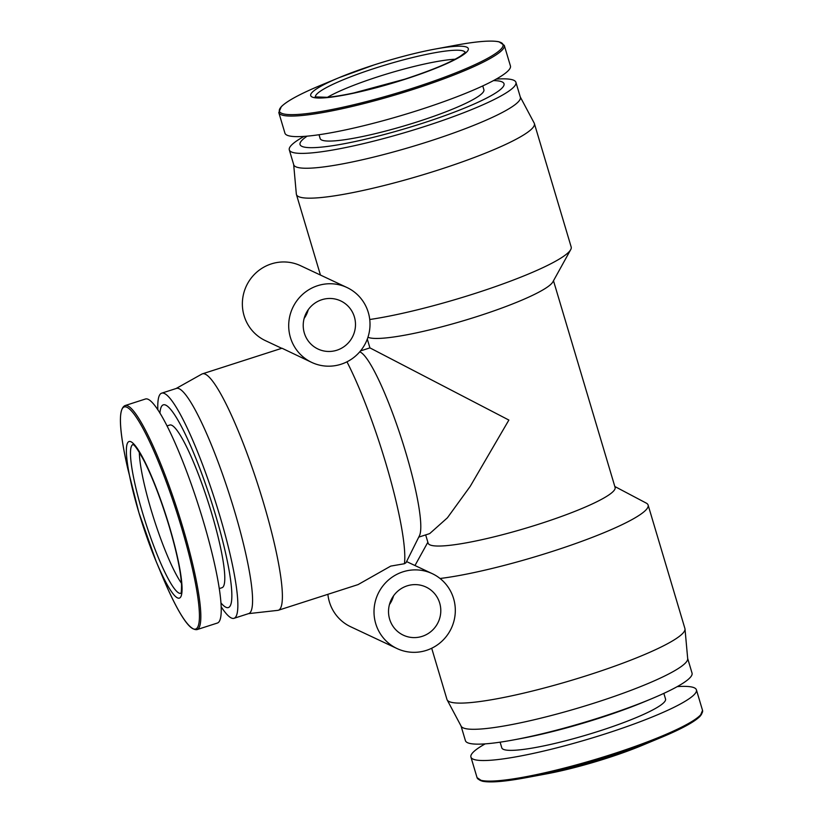 <?xml version="1.0" encoding="UTF-8"?>
<svg xmlns="http://www.w3.org/2000/svg" width="823" height="823" viewBox="0 0 823 823"><rect width="100%" height="100%" fill="white"/><g stroke="black" fill="none" stroke-linecap="round" stroke-linejoin="round"><path stroke-width="1.23" d="M181.461 583.229A76.56 11.656 72.2 0 1 151 509.499A76.56 11.656 72.2 0 1 139.344 452.352M327.503 97.279A76.56 10.648 163.4 0 1 389.783 73.082A76.56 10.648 163.4 0 1 455.15 59.225M124.983 405.595A117.648 17.911 -107.8 0 1 182.973 527.913A117.648 17.911 -107.8 0 1 197.067 629.585L217.457 623.021A117.648 17.911 -107.8 0 0 203.374 521.35A117.648 17.911 -107.8 0 0 145.373 399.032L124.983 405.595C118.07 408.949 118.996 429.987 127.771 468.688L127.771 468.688A116.671 17.767 -107.8 0 1 131.443 410.944A116.671 17.767 -107.8 0 1 181.698 528.181A116.671 17.767 -107.8 0 1 198.158 626.149A116.671 17.767 -107.8 0 1 162.532 576.707L156.051 561.204A82.238 12.52 -107.8 0 0 181.163 596.047A82.238 12.52 -107.8 0 0 169.559 526.998A82.238 12.52 -107.8 0 0 134.139 444.358A82.238 12.52 -107.8 0 0 131.546 485.056L131.546 485.056A82.238 12.52 -107.8 0 0 138.871 512.564A82.238 12.52 -107.8 0 0 156.051 561.204L138.871 512.575L127.771 468.688M219.319 588.568L222.056 587.694A85.427 13.003 -107.8 0 0 211.82 513.871A85.427 13.003 -107.8 0 0 169.713 425.049L166.976 425.933M221.017 602.992A106.414 16.203 -107.8 0 0 215.739 515.712A106.414 16.203 -107.8 0 0 159.94 413.228M221.233 606.88A118.245 18.003 -107.8 0 0 234.061 618.299A118.245 18.003 -107.8 0 0 219.906 516.114A118.245 18.003 -107.8 0 0 161.617 393.188A118.245 18.003 -107.8 0 0 157.851 409.936M677.278 686.608A117.648 16.357 163.4 0 1 696.412 689.839A117.648 16.357 163.4 0 1 605.625 733.766A117.648 16.357 163.4 0 1 470.921 757.057A117.648 16.357 163.4 0 1 485.169 743.879M278.802 112.586L284.933 133.161A117.648 16.357 -16.6 0 0 419.627 109.871A117.648 16.357 -16.6 0 0 510.425 65.943L504.283 45.368L498.995 41.788C491.125 40.193 476.517 41.366 455.16 45.337L455.16 45.337A116.671 16.223 -16.6 0 1 500.744 49.37A116.671 16.223 -16.6 0 1 412.981 88.112A116.671 16.223 -16.6 0 1 290.128 114.634A116.671 16.223 -16.6 0 1 319.89 85.654L319.89 85.654C299.85 94.038 286.97 101.054 281.271 106.702L278.802 112.586A117.648 16.357 -16.6 0 0 413.496 89.306A117.648 16.357 -16.6 0 0 504.283 45.368M234.061 618.299L248.793 613.557A118.245 18.003 -107.8 0 0 234.627 511.371A118.245 18.003 -107.8 0 0 176.338 388.446L161.617 393.188M248.525 613.639L277.835 610.357A124.15 18.908 -107.8 0 0 278.411 610.234A124.15 18.908 -107.8 0 0 263.545 502.946A124.15 18.908 -107.8 0 0 202.345 373.868A124.15 18.908 -107.8 0 0 201.81 374.105L176.081 388.528M663.842 693.367L665.54 699.046A85.427 11.882 163.4 0 1 599.607 730.937A85.427 11.882 163.4 0 1 501.804 747.85L500.106 742.181M319.026 134.735L320.157 138.542A85.427 11.882 -16.6 0 0 417.971 121.639A85.427 11.882 -16.6 0 0 483.893 89.738L482.762 85.921M278.411 610.234L358.067 584.597L390.74 566.101L404.412 563.734A124.15 18.908 -107.8 0 0 385.915 463.565A124.15 18.908 -107.8 0 0 346.956 361.822M404.412 563.734L405.996 562.726L419.483 535.66A97.546 14.855 -107.8 0 0 405.976 453.175A97.546 14.855 -107.8 0 0 360.423 352.162L359.764 351.812M346.967 287.515A41.387 40.492 -64.8 0 1 369.887 327.492A41.387 40.492 -64.8 0 1 341.061 364.239A41.387 40.492 -64.8 0 1 311.742 362.418A41.387 40.492 -64.8 0 1 288.822 322.451A41.387 40.492 -64.8 0 1 317.647 285.694A41.387 40.492 -64.8 0 1 346.967 287.515L300.632 265.736A41.387 40.492 115.2 0 0 271.312 263.905A41.387 40.492 115.2 0 0 242.487 300.662A41.387 40.492 115.2 0 0 265.407 340.64L281.744 348.314M402.951 571.831A41.387 40.492 -64.8 0 1 432.26 573.652A41.387 40.492 -64.8 0 1 455.191 613.629A41.387 40.492 -64.8 0 1 426.365 650.386A41.387 40.492 -64.8 0 1 397.046 648.555A41.387 40.492 -64.8 0 1 374.126 608.588A41.387 40.492 -64.8 0 1 402.951 571.831M687.678 658.472L692.04 673.101A118.245 16.439 163.4 0 1 651.014 698.994L644.378 701.762A106.414 14.793 163.4 0 1 599.175 718.201A106.414 14.793 163.4 0 1 520.99 738.54L513.922 739.856A118.245 16.439 163.4 0 1 465.417 740.659L461.055 726.03M651.014 698.994A118.245 16.439 163.4 0 1 600.79 717.255A118.245 16.439 163.4 0 1 513.922 739.856M307.123 136.155A106.414 14.793 -16.6 0 0 323.614 146.895A106.414 14.793 -16.6 0 0 421.88 123.481A106.414 14.793 -16.6 0 0 493.491 80.603M304.068 136.392A118.245 16.439 -16.6 0 0 289.305 149.899A118.245 16.439 -16.6 0 0 424.678 126.495A118.245 16.439 -16.6 0 0 515.928 82.341A118.245 16.439 -16.6 0 0 496.176 79.121M418.753 537.121L429.699 533.602L447.393 517.821L470.231 486.331L508.871 420.059L369.928 347.882L367.305 339.117M367.963 337.245A97.546 13.559 -16.6 0 0 477.937 316.258A97.546 13.559 -16.6 0 0 552.83 281.939L570.689 249.667A124.15 17.262 163.4 0 1 475.365 293.348A124.15 17.262 163.4 0 1 369.733 319.509M520.29 96.97L534.199 123.111A124.15 17.262 163.4 0 1 534.384 123.553L571.183 246.993A124.15 17.262 163.4 0 1 570.689 249.667M534.384 123.553A124.15 17.262 163.4 0 1 438.577 169.919A124.15 17.262 163.4 0 1 296.424 194.495A124.15 17.262 163.4 0 1 296.331 194.012L293.667 164.528M614.822 486.506L646.25 503.1A124.15 17.262 163.4 0 1 648.123 505.075A124.15 17.262 163.4 0 1 552.305 551.431A124.15 17.262 163.4 0 1 440.048 578.487M431.694 648.246L446.961 699.447A124.15 17.262 -16.6 0 0 447.146 699.889A124.15 17.262 -16.6 0 0 589.103 674.87A124.15 17.262 -16.6 0 0 685.003 628.988A124.15 17.262 -16.6 0 0 684.911 628.505L648.123 505.075M553.488 280.756L615.1 487.432A97.546 13.559 163.4 0 1 539.816 523.85A97.546 13.559 163.4 0 1 428.135 543.159L425.666 534.899M685.003 628.988L687.699 658.709A118.245 16.439 163.4 0 1 596.366 702.4A118.245 16.439 163.4 0 1 461.168 726.236L447.146 699.889M289.305 149.899L293.729 164.754A118.245 16.439 -16.6 0 0 429.102 141.35A118.245 16.439 -16.6 0 0 520.352 97.196L515.928 82.341M321.824 299.726A26.603 26.027 115.2 0 0 303.296 323.346A26.603 26.027 115.2 0 0 318.038 349.045A26.603 26.027 115.2 0 0 336.885 350.217A26.603 26.027 115.2 0 0 355.413 326.587A26.603 26.027 115.2 0 0 340.671 300.889A26.603 26.027 115.2 0 0 321.824 299.726M407.128 585.863A26.603 26.027 115.2 0 0 388.6 609.483A26.603 26.027 115.2 0 0 403.342 635.181A26.603 26.027 115.2 0 0 422.178 636.354A26.603 26.027 115.2 0 0 440.716 612.724A26.603 26.027 115.2 0 0 425.975 587.036A26.603 26.027 115.2 0 0 407.128 585.863M311.742 362.418L281.991 348.232L202.345 373.868M327.883 594.309A41.387 40.492 115.2 0 0 350.711 626.776L397.046 648.555M304.129 318.439A26.603 26.027 115.2 0 0 308.244 309.715M389.433 604.586A26.603 26.027 115.2 0 0 393.538 595.852M180.875 593.27A78.123 11.892 72.2 0 1 142.338 512.05A78.123 11.892 72.2 0 1 133.007 444.533M546.77 773.826C565.247 770.318 585.379 765.071 607.179 758.106L642.125 745.401A82.238 11.44 163.4 0 1 607.189 758.106A82.238 11.44 163.4 0 1 546.77 773.826L526.185 777.663A116.671 16.223 163.4 0 1 479.089 779.628M455.16 45.337L434.565 49.174C416.099 52.682 395.966 57.929 374.167 64.894A82.238 11.44 -16.6 0 0 339.22 77.599A82.238 11.44 -16.6 0 0 318.244 98.019A82.238 11.44 -16.6 0 0 404.844 79.327A82.238 11.44 -16.6 0 0 466.703 52.024A82.238 11.44 -16.6 0 0 434.565 49.174A82.238 11.44 -16.6 0 0 374.146 64.894L339.22 77.599L319.89 85.654M315.404 97.011A78.123 10.864 163.4 0 1 375.73 67.99A78.123 10.864 163.4 0 1 463.812 51.191A78.123 10.864 163.4 0 1 465.129 52.374M611.9 755.36A116.671 16.223 163.4 0 1 526.185 777.663C504.828 781.634 490.21 782.807 482.35 781.212L477.052 777.632A117.648 16.357 163.4 0 0 611.756 754.341A117.648 16.357 163.4 0 0 702.544 710.414L700.075 716.298C694.365 721.946 681.495 728.962 661.455 737.346L661.455 737.346A116.671 16.223 163.4 0 1 611.9 755.36M701.937 713.191A116.671 16.223 163.4 0 1 661.455 737.346L642.125 745.401M132.842 444.451C133.141 445.706 133.089 440.593 144.457 461.569C153.16 479.068 161.452 500.847 169.332 526.895C176.76 552.212 180.834 571.625 181.564 585.132C181.389 596.48 180.587 592.437 180.793 593.434M465.293 52.116C464.11 52.806 468.369 50.357 460.16 56.334C449.101 63.104 430.583 70.727 404.628 79.214L353.797 92.958C343.088 95.242 334.2 96.692 327.143 97.309L315.116 96.888M696.412 689.839L702.544 710.414M406.572 561.574L432.26 573.652M197.067 629.585C189.496 630.891 177.984 613.269 162.532 576.707M470.921 757.057L477.052 777.632M360.515 350.907L369.928 347.882M296.424 194.495L320.445 275.047M427.857 542.244L414.977 565.524"/></g></svg>
